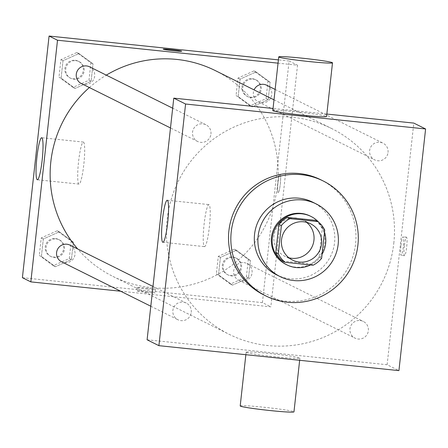 <?xml version="1.0" encoding="UTF-8"?>
<svg xmlns="http://www.w3.org/2000/svg" width="448" height="448" viewBox="0 0 448 448"><rect width="100%" height="100%" fill="white"/><g stroke="black" fill="none" stroke-linecap="round" stroke-linejoin="round"><path stroke-width="0.34" stroke-dasharray="2.24 1.68" d="M288.887 257.796A20.283 20.087 -63.5 0 1 274.641 232.551A20.283 20.087 -63.5 0 1 306.566 222.298M321.625 258.317L319.099 257.057L322.218 228.799L324.744 230.059M315.431 220.321A26.18 25.922 -63.5 0 1 322.218 228.799M319.099 257.057A26.18 25.922 -63.5 0 1 310.615 263.95L313.141 265.21M282.548 261.033L310.615 263.95M324.514 232.154A27.042 26.779 116.5 0 0 318.702 222.208M310.559 264.942A27.042 26.779 116.5 0 0 322.073 254.257M310.201 216.048A27.042 26.779 -63.5 0 1 324.817 243.029A27.042 26.779 -63.5 0 1 286.093 264.466M276.483 274.786A40.566 40.169 116.5 0 0 334.572 242.631A40.566 40.169 116.5 0 0 312.654 202.16M320.886 179.827A64.232 63.605 -63.5 0 1 355.589 243.902A64.232 63.605 -63.5 0 1 263.614 294.812M404.359 245.862A9.296 1.215 -84.1 0 0 404.561 255.685A9.296 1.215 -84.1 0 0 406.728 246.562A9.296 1.215 -84.1 0 0 406.482 237.188A9.296 1.215 -84.1 0 0 404.359 245.862M147.101 339.791L387.128 364.739L398.922 370.619M387.128 364.739L413.806 123.094M210.952 134.058A9.33 9.24 116.5 0 0 193.48 128.979A9.33 9.24 116.5 0 0 197.59 141.45A9.33 9.24 116.5 0 0 210.952 134.058M388.035 152.466A9.33 9.24 116.5 0 0 370.563 147.386A9.33 9.24 116.5 0 0 374.679 159.858A9.33 9.24 116.5 0 0 388.035 152.466M360.175 320.527A9.33 9.24 -63.5 0 1 367.422 333.906A9.33 9.24 -63.5 0 1 350.28 327.208A9.33 9.24 -63.5 0 1 360.175 320.527M326.844 114.055L273.045 108.466M191.268 312.34A9.33 9.24 116.5 0 0 173.796 307.261A9.33 9.24 116.5 0 0 177.912 319.732A9.33 9.24 116.5 0 0 191.268 312.34M393.798 243.225A114.94 113.82 116.5 0 0 331.694 128.559A114.94 113.82 116.5 0 0 178.567 180.701A114.94 113.82 116.5 0 0 229.214 334.331A114.94 113.82 116.5 0 0 393.798 243.225M272.81 110.589A27.042 1.31 -173.7 0 1 298.071 112.067A27.042 1.31 -173.7 0 1 326.357 116.329A27.042 1.31 -173.7 0 1 326.57 116.525M246.344 352.43A27.042 1.31 6.3 0 0 274.63 356.698A27.042 1.31 6.3 0 0 299.891 358.17A27.042 1.31 6.3 0 0 273.157 353.903A27.042 1.31 6.3 0 0 246.131 352.234A27.042 1.31 6.3 0 0 246.344 352.43M204.417 246.585A21.129 2.755 -84.1 0 0 204.546 246.624A21.129 2.755 -84.1 0 0 209.474 225.893A21.129 2.755 -84.1 0 0 208.919 204.59A21.129 2.755 -84.1 0 0 204.042 224.812A21.129 2.755 -84.1 0 0 204.417 246.585M400.999 245.51A9.296 1.215 95.9 0 1 403.122 236.841A9.296 1.215 95.9 0 1 403.368 246.215A9.296 1.215 95.9 0 1 401.201 255.332A9.296 1.215 95.9 0 1 400.999 245.51M240.201 405.938A27.042 1.31 -173.7 0 1 267.226 407.602A27.042 1.31 -173.7 0 1 293.966 411.869M215.415 70.65A114.94 113.82 -63.5 0 1 277.519 185.315A114.94 113.82 -63.5 0 1 112.935 276.422A114.94 113.82 -63.5 0 1 77.672 248.965M89.359 87.545A114.94 113.82 -63.5 0 1 106.305 75.141M81.318 83.541A9.33 9.24 116.5 0 0 94.679 76.149A9.33 9.24 116.5 0 0 89.634 66.836M243.902 262.618A9.33 9.24 -63.5 0 1 251.149 275.996A9.33 9.24 -63.5 0 1 234.002 269.298A9.33 9.24 -63.5 0 1 243.902 262.618M266.722 85.243A9.33 9.24 -63.5 0 1 271.762 94.556A9.33 9.24 -63.5 0 1 258.401 101.948A9.33 9.24 -63.5 0 1 254.089 89.908M69.955 245.118A9.33 9.24 -63.5 0 1 74.995 254.425A9.33 9.24 -63.5 0 1 61.634 261.822M120.658 291.222L270.85 306.83L297.528 65.184L278.046 63.162M22.4 277.687L262.422 302.635L270.85 306.83M262.422 302.635L289.1 60.99L297.528 65.184M280.151 174.261A9.296 1.215 -84.1 0 0 280.095 174.244A9.296 1.215 -84.1 0 0 277.928 183.366A9.296 1.215 -84.1 0 0 278.174 192.735A9.296 1.215 -84.1 0 0 280.319 183.842A9.296 1.215 -84.1 0 0 280.151 174.261A9.296 1.215 -84.1 0 0 280.09 174.244A9.296 1.215 -84.1 0 0 277.922 183.366A9.296 1.215 -84.1 0 0 278.169 192.735A9.296 1.215 -84.1 0 0 280.314 183.842A9.296 1.215 -84.1 0 0 280.146 174.261M41.401 256.435L55.44 266.717L71.406 259.554L73.332 242.116L59.293 231.834L43.327 238.997L41.401 256.435L55.44 266.717L71.406 259.554L73.332 242.116L59.293 231.834L43.327 238.997L41.401 256.435L39.295 255.388L53.334 265.664L69.3 258.507L71.226 241.063L57.187 230.787L41.222 237.944L39.295 255.388M238.168 96.561L252.207 106.842L268.173 99.68L270.099 82.242L256.06 71.96L240.094 79.122L238.168 96.561L252.207 106.842L268.173 99.68L270.099 82.242L256.06 71.96L240.094 79.122L238.168 96.561L236.062 95.514L250.102 105.79L266.067 98.633L267.994 81.189L253.954 70.913L237.989 78.075L236.062 95.514M289.1 60.99L278.41 59.875M218.49 274.842L232.529 285.118L248.489 277.962L250.415 260.523L236.376 250.242L220.416 257.404L218.49 274.842L232.529 285.118L248.489 277.962L250.415 260.523L236.376 250.242L220.416 257.404L218.49 274.842L216.384 273.795L230.423 284.071L246.383 276.909L248.31 259.47L234.27 249.194L218.305 256.351L216.384 273.795M61.085 78.154L75.124 88.435L91.09 81.273L93.016 63.834L78.977 53.553L63.011 60.715L61.085 78.154L75.124 88.435L91.09 81.273L93.016 63.834L78.977 53.553L63.011 60.715L61.085 78.154L58.979 77.106L73.018 87.382L88.984 80.226L90.91 62.782L76.871 52.506L60.906 59.668L58.979 77.106M146.938 292.415A9.296 0.448 6.3 0 0 155.025 292.858A9.296 0.448 6.3 0 0 145.83 291.39A9.296 0.448 6.3 0 0 136.545 290.819A9.296 0.448 6.3 0 0 146.938 292.415M181.698 51.218L181.698 51.218A9.296 0.448 -173.7 0 1 172.413 50.646A9.296 0.448 -173.7 0 1 163.218 49.179A9.296 0.448 -173.7 0 1 163.218 49.174L163.218 49.174M147.314 289.033A9.296 0.448 6.3 0 0 155.394 289.475A9.296 0.448 6.3 0 0 146.205 288.008A9.296 0.448 6.3 0 0 136.914 287.437A9.296 0.448 6.3 0 0 147.314 289.033M83.502 142.106A21.129 2.755 95.9 0 1 83.877 163.878A21.129 2.755 95.9 0 1 79.005 184.094A21.129 2.755 95.9 0 1 78.445 162.798A21.129 2.755 95.9 0 1 83.373 142.066A21.129 2.755 95.9 0 1 83.502 142.106M75.964 60.682A9.33 9.24 -63.5 0 1 83.216 74.066A9.33 9.24 -63.5 0 1 66.069 67.368A9.33 9.24 -63.5 0 1 75.964 60.682M73.018 87.382L75.124 88.435M88.984 80.226L91.09 81.273M90.91 62.782L93.016 63.834M76.871 52.506L78.977 53.553M60.906 59.668L63.011 60.715M75.124 60.262A9.33 9.24 -63.5 0 1 82.37 73.646A9.33 9.24 -63.5 0 1 65.223 66.948A9.33 9.24 -63.5 0 1 75.124 60.262M56.286 238.963A9.33 9.24 -63.5 0 1 63.532 252.347A9.33 9.24 -63.5 0 1 46.385 245.65A9.33 9.24 -63.5 0 1 56.286 238.963M53.334 265.664L55.44 266.717M69.3 258.507L71.406 259.554M71.226 241.063L73.332 242.116M57.187 230.787L59.293 231.834M41.222 237.944L43.327 238.997M55.44 238.543A9.33 9.24 -63.5 0 1 62.686 251.927A9.33 9.24 -63.5 0 1 45.545 245.23A9.33 9.24 -63.5 0 1 55.44 238.543M253.053 79.089A9.33 9.24 -63.5 0 1 260.299 92.473A9.33 9.24 -63.5 0 1 243.152 85.775A9.33 9.24 -63.5 0 1 253.053 79.089M250.102 105.79L252.207 106.842M266.067 98.633L268.173 99.68M267.994 81.189L270.099 82.242M253.954 70.913L256.06 71.96M237.989 78.075L240.094 79.122M252.207 78.669A9.33 9.24 -63.5 0 1 259.454 92.053A9.33 9.24 -63.5 0 1 242.312 85.355A9.33 9.24 -63.5 0 1 252.207 78.669M233.369 257.37A9.33 9.24 -63.5 0 1 240.615 270.754A9.33 9.24 -63.5 0 1 223.468 264.057A9.33 9.24 -63.5 0 1 233.369 257.37M230.423 284.071L232.529 285.118M246.383 276.909L248.489 277.962M248.31 259.47L250.415 260.523M234.27 249.194L236.376 250.242M218.305 256.351L220.416 257.404M232.523 256.95A9.33 9.24 -63.5 0 1 239.775 270.334A9.33 9.24 -63.5 0 1 222.628 263.637A9.33 9.24 -63.5 0 1 232.523 256.95M310.559 223.782L302.977 220.002M292.477 260.092L284.889 256.312M162.893 242.295L204.546 246.624M167.261 200.262L208.919 204.59M406.482 237.188L403.122 236.841M404.561 255.685L401.201 255.332M299.656 360.298L299.891 358.17M245.857 354.704L246.131 352.234M112.935 276.422L229.214 334.331M273.997 99.826L331.694 128.559M205.912 124.751L172.67 108.192M197.59 141.45L170.486 127.954M238.717 280.23L354.995 338.139M247.038 263.525L363.311 321.434M258.401 101.948L374.679 159.858M275.145 89.443L382.995 143.153M150.808 306.236L177.912 319.732M152.986 286.474L186.228 303.027M136.914 287.437L136.545 290.819M155.394 289.475L155.025 292.858M83.373 142.066L41.714 137.738M79.005 184.094L37.346 179.766M69.944 77.879L70.784 78.299M78.26 61.174L79.106 61.594M50.26 256.155L51.1 256.575M58.576 239.456L59.422 239.876M247.027 96.286L247.867 96.701M255.343 79.582L256.189 80.002M227.343 274.562L228.189 274.982M235.665 257.863L236.505 258.283"/><path stroke-width="0.67" d="M306.566 222.298A20.283 20.087 -63.5 0 1 288.887 257.796M303.738 221.799A20.283 20.087 -63.5 0 1 319.497 250.891A20.283 20.087 -63.5 0 1 282.223 236.331A20.283 20.087 -63.5 0 1 303.738 221.799M281.406 225.557L278.286 253.809A26.18 25.922 -63.5 0 0 285.074 262.293L313.141 265.21A26.18 25.922 -63.5 0 0 321.625 258.317L324.744 230.059A26.18 25.922 -63.5 0 0 317.957 221.581L289.895 218.663A26.18 25.922 -63.5 0 0 281.406 225.557L278.88 224.297L275.761 252.554L278.286 253.809M317.957 221.581L315.431 220.321L287.364 217.403L289.895 218.663M285.074 262.293L282.548 261.033A26.18 25.922 -63.5 0 1 275.761 252.554M278.88 224.297A26.18 25.922 -63.5 0 1 287.364 217.403M322.073 254.257A27.042 26.779 116.5 0 0 324.514 232.154M318.702 222.208A27.042 26.779 116.5 0 0 275.016 228.738A27.042 26.779 116.5 0 0 310.559 264.942M286.933 264.886L286.093 264.466A27.042 26.779 -63.5 0 1 301.112 213.405A27.042 26.779 -63.5 0 1 310.201 216.048L311.046 216.468M338.15 244.418A40.566 40.169 116.5 0 0 316.232 203.946A40.566 40.169 116.5 0 0 262.186 222.348A40.566 40.169 116.5 0 0 280.062 276.567A40.566 40.169 116.5 0 0 338.15 244.418M316.232 203.946L312.654 202.16A40.566 40.169 116.5 0 0 258.608 220.562A40.566 40.169 116.5 0 0 276.483 274.786L280.062 276.567M357.907 245.056A64.232 63.605 116.5 0 0 323.198 180.981A64.232 63.605 116.5 0 0 237.63 210.118A64.232 63.605 116.5 0 0 265.933 295.966A64.232 63.605 116.5 0 0 357.907 245.056M265.933 295.966L263.614 294.812A64.232 63.605 -63.5 0 1 231.151 219.57A64.232 63.605 -63.5 0 1 299.286 173.55A64.232 63.605 -63.5 0 1 320.886 179.827L323.198 180.981M398.922 370.619L425.6 128.968L185.578 104.02L158.9 345.666L398.922 370.619M326.844 114.055L413.806 123.094L425.6 128.968M273.045 108.466L173.779 98.146L147.101 339.791L158.9 345.666M332.5 62.826L326.57 116.525A27.042 1.31 -173.7 0 1 299.544 114.862A27.042 1.31 -173.7 0 1 272.81 110.589L278.734 56.89A27.042 1.31 6.3 0 0 305.474 61.163A27.042 1.31 6.3 0 0 332.5 62.826A27.042 1.31 6.3 0 0 332.287 62.63A27.042 1.31 6.3 0 0 304.002 58.369A27.042 1.31 6.3 0 0 278.734 56.89M173.779 98.146L185.578 104.02M162.758 242.256A21.129 2.755 95.9 0 1 162.383 220.478A21.129 2.755 95.9 0 1 167.261 200.262A21.129 2.755 95.9 0 1 167.815 221.564A21.129 2.755 95.9 0 1 162.893 242.295A21.129 2.755 95.9 0 1 162.758 242.256M299.656 360.298L293.966 411.869A27.042 1.31 -173.7 0 1 268.699 410.396A27.042 1.31 -173.7 0 1 240.414 406.134A27.042 1.31 -173.7 0 1 240.201 405.938L245.857 354.704M77.672 248.965A114.94 113.82 -63.5 0 1 89.359 87.545M106.305 75.141A114.94 113.82 -63.5 0 1 176.775 59.422A114.94 113.82 -63.5 0 1 215.415 70.65L273.997 99.826M172.67 108.192L89.634 66.836A9.33 9.24 116.5 0 0 77.207 71.07A9.33 9.24 116.5 0 0 81.318 83.541L170.486 127.954M254.089 89.908A9.33 9.24 -63.5 0 1 266.722 85.243L275.145 89.443M150.808 306.236L61.634 261.822A9.33 9.24 -63.5 0 1 66.814 244.21A9.33 9.24 -63.5 0 1 69.955 245.118L152.986 286.474M278.046 63.162L57.506 40.236L30.828 281.882L120.658 291.222M278.41 59.875L49.078 36.042L22.4 277.687L30.828 281.882M49.078 36.042L57.506 40.236M41.849 137.777A21.129 2.755 95.9 0 1 42.218 159.55A21.129 2.755 95.9 0 1 37.346 179.766A21.129 2.755 95.9 0 1 36.786 158.469A21.129 2.755 95.9 0 1 41.714 137.738A21.129 2.755 95.9 0 1 41.849 137.777M163.218 49.174A9.296 0.448 -173.7 0 1 171.304 49.622A9.296 0.448 -173.7 0 1 181.703 51.212A9.296 0.448 -173.7 0 1 172.413 50.641A9.296 0.448 -173.7 0 1 163.218 49.174A9.296 0.448 -173.7 0 1 171.304 49.616A9.296 0.448 -173.7 0 1 181.698 51.218"/></g></svg>
